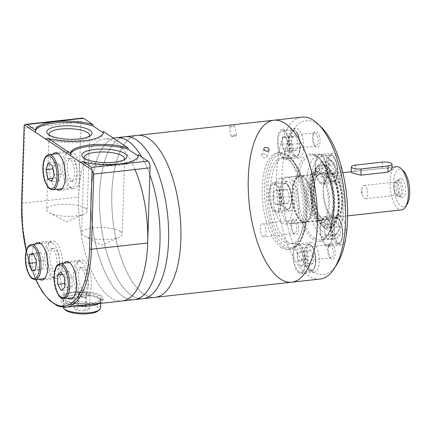 <?xml version="1.0" encoding="UTF-8"?>
<svg xmlns="http://www.w3.org/2000/svg" width="431" height="431" viewBox="0 0 431 431"><rect width="100%" height="100%" fill="white"/><g stroke="black" fill="none" stroke-linecap="round" stroke-linejoin="round"><path stroke-width="0.32" stroke-dasharray="2.15 1.62" d="M334.343 182.227A14.934 6.169 83.7 0 1 328.47 166.188A14.934 6.169 83.7 0 1 333.141 153.134A14.934 6.169 83.7 0 1 339.585 160.876A14.934 6.169 83.7 0 1 336.439 182.825A14.934 6.169 83.7 0 1 334.343 182.227M320.82 183.73A14.934 6.169 83.7 0 1 314.953 167.686A14.934 6.169 83.7 0 1 319.624 154.632A14.934 6.169 83.7 0 1 327.398 168.796A14.934 6.169 83.7 0 1 322.916 184.323A14.934 6.169 83.7 0 1 320.82 183.73M320.863 182.432A13.576 5.608 83.7 0 1 315.524 167.848A13.576 5.608 83.7 0 1 319.77 155.979A13.576 5.608 83.7 0 1 326.838 168.86A13.576 5.608 83.7 0 1 322.765 182.97A13.576 5.608 83.7 0 1 320.863 182.432M329.133 164.114L329.774 172.034L332.974 176.171L335.528 172.384L334.887 164.464L331.687 160.327L329.133 164.114L319.301 165.202L319.942 173.127L329.774 172.034M319.942 173.127L323.142 177.265L325.696 173.477L325.055 165.552L321.855 161.42L331.687 160.327M321.855 161.42L319.301 165.202M325.055 165.552L334.887 164.464M292.676 136.385L291.572 143.146L293.786 150.107L297.11 150.306L298.214 143.55L295.995 136.584L292.676 136.385L282.838 137.473L281.734 144.234L291.572 143.146M284.013 189.392L282.908 196.153L285.128 203.114L288.452 203.319L289.557 196.558L287.337 189.597L284.013 189.392L274.181 190.486L273.076 197.242L275.296 204.208L278.615 204.407L279.719 197.646L277.505 190.685L274.181 190.486M336.746 264.639A77.397 31.953 83.7 0 1 312.427 271.519A14.934 6.169 83.7 0 1 306.554 255.475A14.934 6.169 83.7 0 1 311.225 242.421A14.934 6.169 83.7 0 1 318.999 256.585A14.934 6.169 83.7 0 1 314.517 272.112A14.934 6.169 83.7 0 1 312.427 271.519A77.397 31.953 83.7 0 1 282.461 195.706A14.934 6.169 -96.3 0 0 288.242 210.333A14.934 6.169 -96.3 0 0 290.338 210.926A14.934 6.169 -96.3 0 0 294.82 195.405A14.934 6.169 -96.3 0 0 287.041 181.235A14.934 6.169 -96.3 0 0 282.461 195.706A77.397 31.953 83.7 0 1 293.193 130.017A14.934 6.169 -96.3 0 0 291.329 144.638A14.934 6.169 -96.3 0 0 296.905 157.326A14.934 6.169 -96.3 0 0 298.995 157.918A14.934 6.169 -96.3 0 0 303.478 142.392A14.934 6.169 -96.3 0 0 295.704 128.228A14.934 6.169 -96.3 0 0 293.193 130.017A77.397 31.953 83.7 0 1 321.537 127.501M298.904 273.017A14.934 6.169 83.7 0 1 293.037 256.973A14.934 6.169 83.7 0 1 297.708 243.919A14.934 6.169 83.7 0 1 305.482 258.088A14.934 6.169 83.7 0 1 301 273.61A14.934 6.169 83.7 0 1 298.904 273.017M298.947 271.724A13.576 5.608 83.7 0 1 293.608 257.14A13.576 5.608 83.7 0 1 297.853 245.271A13.576 5.608 83.7 0 1 304.922 258.147A13.576 5.608 83.7 0 1 300.849 272.263A13.576 5.608 83.7 0 1 298.947 271.724M307.61 251.796L307.373 259.392L310.175 265.14L313.218 263.282L313.456 255.685L310.654 249.937L307.61 251.796L297.778 252.884L297.535 260.486L300.342 266.229L303.386 264.375L303.623 256.774L300.822 251.031L297.778 252.884M339.386 244.355A14.934 6.169 83.7 0 1 333.513 228.311A14.934 6.169 83.7 0 1 338.184 215.258A14.934 6.169 83.7 0 1 344.477 222.541A14.934 6.169 83.7 0 1 345.829 237.858A14.934 6.169 83.7 0 1 341.481 244.948A14.934 6.169 83.7 0 1 339.386 244.355M325.863 245.853A14.934 6.169 83.7 0 1 319.996 229.809A14.934 6.169 83.7 0 1 324.667 216.755A14.934 6.169 83.7 0 1 332.441 230.924A14.934 6.169 83.7 0 1 327.959 246.446A14.934 6.169 83.7 0 1 325.863 245.853M325.906 244.56A13.576 5.608 83.7 0 1 320.567 229.976A13.576 5.608 83.7 0 1 324.812 218.108A13.576 5.608 83.7 0 1 331.881 230.984A13.576 5.608 83.7 0 1 327.808 245.099A13.576 5.608 83.7 0 1 325.906 244.56M334.176 226.237L334.817 234.162L338.017 238.3L340.571 234.512L339.93 226.587L336.73 222.455L334.176 226.237L324.344 227.331L324.985 235.251L334.817 234.162M294.896 234.486A8.146 3.362 83.7 0 1 294.421 234.098A8.146 3.362 83.7 0 1 291.792 227.083A8.146 3.362 83.7 0 1 292.821 219.665A8.146 3.362 83.7 0 1 298.414 225.785A8.146 3.362 83.7 0 1 294.896 234.486M293.608 233.23A6.675 2.758 83.7 0 1 293.22 232.912A6.675 2.758 83.7 0 1 291.065 227.164A6.675 2.758 83.7 0 1 291.911 221.081A6.675 2.758 83.7 0 1 293.069 220.225A6.675 2.758 83.7 0 1 296.544 226.555A6.675 2.758 83.7 0 1 294.54 233.494A6.675 2.758 83.7 0 1 293.608 233.23M262.98 236.63A6.675 2.758 83.7 0 1 260.356 229.459A6.675 2.758 83.7 0 1 262.441 223.619A6.675 2.758 83.7 0 1 265.916 229.955A6.675 2.758 83.7 0 1 263.912 236.894A6.675 2.758 83.7 0 1 262.98 236.63M316.332 147.138A8.146 3.362 83.7 0 1 315.864 146.75A8.146 3.362 83.7 0 1 313.235 139.736A8.146 3.362 83.7 0 1 314.264 132.317A8.146 3.362 83.7 0 1 319.85 138.437A8.146 3.362 83.7 0 1 316.332 147.138M315.045 145.883A6.675 2.758 83.7 0 1 314.662 145.565A6.675 2.758 83.7 0 1 312.507 139.816A6.675 2.758 83.7 0 1 313.348 133.734A6.675 2.758 83.7 0 1 314.511 132.877A6.675 2.758 83.7 0 1 317.986 139.208A6.675 2.758 83.7 0 1 315.982 146.147A6.675 2.758 83.7 0 1 315.045 145.883M284.417 149.282A6.675 2.758 83.7 0 1 281.793 142.111A6.675 2.758 83.7 0 1 283.884 136.271A6.675 2.758 83.7 0 1 287.358 142.607A6.675 2.758 83.7 0 1 285.354 149.546A6.675 2.758 83.7 0 1 284.417 149.282M331.52 258.848A8.146 3.362 83.7 0 1 331.046 258.46A8.146 3.362 83.7 0 1 328.422 251.445A8.146 3.362 83.7 0 1 329.446 244.027A8.146 3.362 83.7 0 1 335.038 250.147A8.146 3.362 83.7 0 1 331.52 258.848M330.232 257.593A6.675 2.758 83.7 0 1 329.844 257.275A6.675 2.758 83.7 0 1 327.689 251.526A6.675 2.758 83.7 0 1 328.535 245.444A6.675 2.758 83.7 0 1 329.693 244.587A6.675 2.758 83.7 0 1 333.174 250.917A6.675 2.758 83.7 0 1 331.17 257.857A6.675 2.758 83.7 0 1 330.232 257.593M299.604 260.992A6.675 2.758 83.7 0 1 296.981 253.821A6.675 2.758 83.7 0 1 299.066 247.987A6.675 2.758 83.7 0 1 302.546 254.317A6.675 2.758 83.7 0 1 300.542 261.256A6.675 2.758 83.7 0 1 299.604 260.992M325.998 229.34A34.625 14.293 83.7 0 1 323.999 227.692A34.625 14.293 83.7 0 1 312.831 197.883A34.625 14.293 83.7 0 1 317.194 166.344A34.625 14.293 83.7 0 1 340.948 192.371A34.625 14.293 83.7 0 1 325.998 229.34M325.836 234.523A40.056 16.54 83.7 0 1 310.18 182.415A40.056 16.54 83.7 0 1 330.555 159.993A40.056 16.54 83.7 0 1 343.475 194.483A40.056 16.54 83.7 0 1 338.427 230.968A40.056 16.54 83.7 0 1 325.836 234.523M323.298 237.389A42.771 17.66 83.7 0 1 306.489 191.45A42.771 17.66 83.7 0 1 319.867 154.066A42.771 17.66 83.7 0 1 328.33 157.8A42.771 17.66 83.7 0 1 342.133 194.629A42.771 17.66 83.7 0 1 336.74 233.586A42.771 17.66 83.7 0 1 329.295 239.086A42.771 17.66 83.7 0 1 323.298 237.389M320.039 279.051A81.47 33.634 83.7 0 1 308.618 275.813A81.47 33.634 83.7 0 1 278.221 206.605A81.47 33.634 83.7 0 1 288.371 126.865A81.47 33.634 83.7 0 1 302.077 117.103M281.33 247.593A48.611 20.068 83.7 0 1 262.226 195.383A48.611 20.068 83.7 0 1 277.429 152.897A48.611 20.068 83.7 0 1 302.734 198.998A48.611 20.068 83.7 0 1 288.145 249.527A48.611 20.068 83.7 0 1 281.33 247.593M281.734 144.234L283.954 151.195L287.278 151.4L288.382 144.638L286.162 137.678L295.995 136.584M286.162 137.678L282.838 137.473M288.382 144.638L298.214 143.55M287.278 151.4L297.11 150.306M283.954 151.195L293.786 150.107M273.076 197.242L282.908 196.153M277.505 190.685L287.337 189.597M279.719 197.646L289.557 196.558M278.615 204.407L288.452 203.319M275.296 204.208L285.128 203.114M297.535 260.486L307.373 259.392M300.822 251.031L310.654 249.937M303.623 256.774L313.456 255.685M303.386 264.375L313.218 263.282M300.342 266.229L310.175 265.14M285.047 242.276A43.45 17.94 83.7 0 1 267.974 195.609A43.45 17.94 83.7 0 1 281.562 157.633A43.45 17.94 83.7 0 1 304.184 198.842A43.45 17.94 83.7 0 1 291.14 244.005A43.45 17.94 83.7 0 1 285.047 242.276M287.752 241.974A43.45 17.94 83.7 0 1 270.679 195.308A43.45 17.94 83.7 0 1 284.266 157.331A43.45 17.94 83.7 0 1 306.888 198.54A43.45 17.94 83.7 0 1 293.845 243.704A43.45 17.94 83.7 0 1 287.752 241.974M288.35 222.929A23.489 9.697 83.7 0 1 279.121 197.7A23.489 9.697 83.7 0 1 286.464 177.168A23.489 9.697 83.7 0 1 298.694 199.445A23.489 9.697 83.7 0 1 291.647 223.867A23.489 9.697 83.7 0 1 288.35 222.929M301.231 221.502A23.489 9.697 83.7 0 1 292.002 196.272A23.489 9.697 83.7 0 1 299.346 175.74A23.489 9.697 83.7 0 1 311.575 198.018A23.489 9.697 83.7 0 1 304.523 222.434A23.489 9.697 83.7 0 1 301.231 221.502M301.393 221.098A23.085 9.53 83.7 0 1 292.45 198.411A23.085 9.53 83.7 0 1 297.848 176.71A23.085 9.53 83.7 0 1 311.559 198.023A23.085 9.53 83.7 0 1 302.853 221.82A23.085 9.53 83.7 0 1 301.393 221.098M302.293 221.383A23.489 9.697 83.7 0 1 293.193 198.303A23.489 9.697 83.7 0 1 298.688 176.214A23.489 9.697 83.7 0 1 300.407 175.622A23.489 9.697 83.7 0 1 312.637 197.899A23.489 9.697 83.7 0 1 305.59 222.321A23.489 9.697 83.7 0 1 303.78 222.121A23.489 9.697 83.7 0 1 302.293 221.383M317.728 219.675A23.489 9.697 83.7 0 1 308.499 194.44A23.489 9.697 83.7 0 1 315.842 173.909A23.489 9.697 83.7 0 1 328.072 196.191A23.489 9.697 83.7 0 1 321.025 220.607A23.489 9.697 83.7 0 1 317.728 219.675M317.647 222.197A26.135 10.791 83.7 0 1 307.335 190.744A26.135 10.791 83.7 0 1 318.461 171.877A26.135 10.791 83.7 0 1 329.16 196.067A26.135 10.791 83.7 0 1 324.02 222.019A26.135 10.791 83.7 0 1 317.647 222.197M322.657 218.662A23.005 9.498 83.7 0 1 319.166 214.816A23.005 9.498 83.7 0 1 315.303 179.969A23.005 9.498 83.7 0 1 323.369 174.377A23.005 9.498 83.7 0 1 332.786 195.669A23.005 9.498 83.7 0 1 328.26 218.506A23.005 9.498 83.7 0 1 322.657 218.662M323.412 219.767A24.249 10.01 83.7 0 1 319.732 215.71A24.249 10.01 83.7 0 1 315.659 178.967A24.249 10.01 83.7 0 1 326.267 174.641A24.249 10.01 83.7 0 1 334.09 195.523A24.249 10.01 83.7 0 1 331.03 217.612A24.249 10.01 83.7 0 1 323.412 219.767M321.833 221.539A25.935 10.71 83.7 0 1 311.699 187.803A25.935 10.71 83.7 0 1 324.888 173.284A25.935 10.71 83.7 0 1 333.255 195.615A25.935 10.71 83.7 0 1 329.984 219.239A25.935 10.71 83.7 0 1 321.833 221.539M321.752 224.131A28.651 11.831 83.7 0 1 310.492 193.363A28.651 11.831 83.7 0 1 319.452 168.322A28.651 11.831 83.7 0 1 334.37 195.491A28.651 11.831 83.7 0 1 325.771 225.273A28.651 11.831 83.7 0 1 321.752 224.131M325.443 223.721A28.651 11.831 83.7 0 1 314.183 192.953A28.651 11.831 83.7 0 1 323.142 167.912A28.651 11.831 83.7 0 1 338.055 195.081A28.651 11.831 83.7 0 1 329.456 224.863A28.651 11.831 83.7 0 1 325.443 223.721M323.622 227.024A31.91 13.172 83.7 0 1 321.779 225.505A31.91 13.172 83.7 0 1 311.484 198.028A31.91 13.172 83.7 0 1 315.508 168.968A31.91 13.172 83.7 0 1 321.063 164.863A31.91 13.172 83.7 0 1 337.672 195.124A31.91 13.172 83.7 0 1 328.099 228.29A31.91 13.172 83.7 0 1 323.622 227.024M283.42 157.53A13.576 5.608 83.7 0 1 278.087 142.947A13.576 5.608 83.7 0 1 282.332 131.078A13.576 5.608 83.7 0 1 289.4 143.954A13.576 5.608 83.7 0 1 285.327 158.069A13.576 5.608 83.7 0 1 283.42 157.53M283.382 158.823A14.934 6.169 83.7 0 1 277.51 142.785A14.934 6.169 83.7 0 1 282.181 129.726A14.934 6.169 83.7 0 1 289.961 143.895A14.934 6.169 83.7 0 1 285.478 159.416A14.934 6.169 83.7 0 1 283.382 158.823M274.762 210.538A13.576 5.608 83.7 0 1 269.423 195.954A13.576 5.608 83.7 0 1 273.674 184.085A13.576 5.608 83.7 0 1 280.743 196.967A13.576 5.608 83.7 0 1 276.664 211.077A13.576 5.608 83.7 0 1 274.762 210.538M274.719 211.836A14.934 6.169 83.7 0 1 268.852 195.793A14.934 6.169 83.7 0 1 273.523 182.739A14.934 6.169 83.7 0 1 281.298 196.902A14.934 6.169 83.7 0 1 276.815 212.429A14.934 6.169 83.7 0 1 274.719 211.836M324.985 235.251L328.185 239.388L338.017 238.3M328.185 239.388L330.739 235.601L340.571 234.512M330.739 235.601L330.098 227.681L339.93 226.587M330.098 227.681L326.897 223.544L336.73 222.455M326.897 223.544L324.344 227.331M323.142 177.265L332.974 176.171M325.696 173.477L335.528 172.384M263.303 153.883A2.715 1.869 -160.9 0 1 265.992 154.691A2.715 1.869 -160.9 0 1 266.827 156.733A2.715 1.869 -160.9 0 1 265.216 157.8A2.715 1.869 -160.9 0 1 262.527 156.992A2.715 1.869 -160.9 0 1 261.692 154.95A2.715 1.869 -160.9 0 1 263.303 153.883M234.798 134.919A2.715 0.469 169.1 0 0 231.091 136.067A2.715 0.469 169.1 0 0 231.242 136.18A2.715 0.469 169.1 0 0 232.718 136.185A2.715 0.469 169.1 0 0 236.328 135.205A2.715 0.469 169.1 0 0 236.425 135.038A2.715 0.469 169.1 0 0 234.798 134.919M233.036 125.771L234.658 125.852C234.933 126.391 229.287 127.592 229.324 126.881C229.642 126.423 230.876 126.057 233.036 125.771M137.365 135.366A81.47 33.634 -96.3 0 0 112.917 220.052A81.47 33.634 -96.3 0 0 155.327 297.32A81.47 33.634 -96.3 0 1 112.917 220.052A81.47 33.634 -96.3 0 1 137.365 135.366M273.809 120.238A81.47 33.634 -96.3 0 0 249.355 204.919A81.47 33.634 -96.3 0 0 291.765 282.186M125.076 136.735A81.47 33.634 -96.3 0 0 100.622 221.415A81.47 33.634 -96.3 0 0 143.038 298.683A81.47 33.634 -96.3 0 1 100.622 221.415A81.47 33.634 -96.3 0 1 125.076 136.735M116.472 137.688A81.47 33.634 -96.3 0 0 92.019 222.369A81.47 33.634 -96.3 0 0 134.429 299.637A81.47 33.634 -96.3 0 1 92.019 222.369A81.47 33.634 -96.3 0 1 116.472 137.688M149.832 174.744A81.47 33.634 -96.3 0 0 141.761 157.04A81.47 33.634 -96.3 0 1 149.832 174.744M134.968 169.523A81.47 33.634 -96.3 0 0 115.6 142.289A81.47 33.634 -96.3 0 0 104.178 139.051A81.47 33.634 -96.3 0 0 79.73 223.732A81.47 33.634 -96.3 0 0 122.14 301A81.47 33.634 -96.3 0 1 78.631 197.053L80.99 121.908A5.431 2.241 -96.3 0 1 82.693 118.04M120.308 231.517A20.3 6.045 1.8 0 0 97.616 227.525A20.3 6.045 1.8 0 0 81.642 232.918A20.3 6.045 1.8 0 0 84.492 236.15A20.3 6.045 1.8 0 0 119.177 237.239A20.3 6.045 1.8 0 0 122.221 234.195A20.3 6.045 1.8 0 0 120.308 231.517M84.207 158.29A20.3 6.045 1.8 0 0 84.966 159.314A20.3 6.045 1.8 0 0 104.113 164.082A20.3 6.045 1.8 0 0 123.525 160.526A20.3 6.045 1.8 0 0 124.349 159.551M80.678 162.379A33.947 10.107 1.8 0 0 117.404 165.531A33.947 10.107 1.8 0 0 138.303 156.884A33.947 10.107 1.8 0 0 138.254 156.237M35.207 244.065A18.872 7.79 -96.3 0 0 32.147 262.167A18.872 7.79 -96.3 0 0 39.097 279.153M63.89 263.147A18.872 7.79 -96.3 0 0 60.836 281.249A18.872 7.79 -96.3 0 0 67.786 298.236M52.674 154.228A18.872 7.79 -96.3 0 0 49.613 172.33A18.872 7.79 -96.3 0 0 56.563 189.317M70.501 154.26A33.947 10.107 1.8 0 0 70.447 154.751A33.947 10.107 1.8 0 0 70.549 155.639M49.215 135.016A20.3 6.045 1.8 0 0 49.98 136.04A20.3 6.045 1.8 0 0 69.127 140.802A20.3 6.045 1.8 0 0 88.533 137.252A20.3 6.045 1.8 0 0 89.357 136.277M85.316 208.243A20.3 6.045 1.8 0 0 62.624 204.251A20.3 6.045 1.8 0 0 46.65 209.644A20.3 6.045 1.8 0 0 49.5 212.871A20.3 6.045 1.8 0 0 84.185 213.965A20.3 6.045 1.8 0 0 87.229 210.921A20.3 6.045 1.8 0 0 85.316 208.243M86.636 292.891L89.955 295.106L85.473 296.889L77.666 296.469L74.342 294.26L78.83 292.471L86.636 292.891L86.195 306.937L89.513 309.151L85.031 310.934L77.224 310.514L73.9 308.3L78.388 306.516L86.195 306.937M78.83 292.471L78.388 306.516M74.342 294.26L73.9 308.3M77.666 296.469L77.224 310.514M85.473 296.889L85.031 310.934M89.955 295.106L89.513 309.151M99.259 295.935A19.012 5.662 1.8 0 0 78.011 292.191A19.012 5.662 1.8 0 0 63.05 297.245A19.012 5.662 1.8 0 0 81.874 303.499A19.012 5.662 1.8 0 0 101.053 298.441A19.012 5.662 1.8 0 0 99.259 295.935M98.694 303.602A19.012 5.662 1.8 0 0 100.973 301.032A19.012 5.662 1.8 0 0 99.178 298.527A19.012 5.662 1.8 0 0 77.93 294.782A19.012 5.662 1.8 0 0 62.969 299.836A19.012 5.662 1.8 0 0 78.183 305.875M98.931 298.554A18.738 5.581 1.8 0 0 77.984 294.863A18.738 5.581 1.8 0 0 63.238 299.847A18.738 5.581 1.8 0 0 81.793 306.01A18.738 5.581 1.8 0 0 100.698 301.021A18.738 5.581 1.8 0 0 98.931 298.554M100.477 308.02A18.738 5.581 1.8 0 0 98.71 305.547A18.738 5.581 1.8 0 0 77.769 301.862A18.738 5.581 1.8 0 0 63.018 306.84A18.738 5.581 1.8 0 0 63.066 307.292M98.166 310.859A17.38 5.177 1.8 0 0 97.444 306.98A17.38 5.177 1.8 0 0 75.382 303.72A17.38 5.177 1.8 0 0 65.151 309.819M101.102 295.731A21.049 6.266 1.8 0 0 77.58 291.588A21.049 6.266 1.8 0 0 61.013 297.18A21.049 6.266 1.8 0 0 81.852 304.108A21.049 6.266 1.8 0 0 103.084 298.505A21.049 6.266 1.8 0 0 101.102 295.731M101.005 298.839L103.004 301.124C104.254 303.952 59.349 309.544 60.933 299.804C61.692 295.289 67.047 292.746 76.993 292.186C87.703 293.048 95.704 295.267 101.005 298.839M23.996 125.83L24.691 128.152L22.331 203.297A81.47 33.634 -96.3 0 0 65.841 307.244M45.686 139.1A33.947 10.107 1.8 0 0 82.413 142.252A33.947 10.107 1.8 0 0 103.316 133.61A33.947 10.107 1.8 0 0 103.262 132.958M35.509 130.981A33.947 10.107 1.8 0 0 35.455 131.477A33.947 10.107 1.8 0 0 35.557 132.365M65.129 283.571L68.718 289.745L72.166 286.561L72.025 277.203L68.443 271.029L64.995 274.213L65.129 283.571L64.736 283.614M64.995 274.213L62.592 274.477M68.443 271.029L61.067 271.848M72.025 277.203L64.65 278.022M72.166 286.561L64.79 287.38M68.718 289.745L61.342 290.564M36.182 262.818L39.183 270.102L43.003 268.852L43.714 260.06L40.6 252.512L36.78 253.762L36.231 260.615M36.78 253.762L33.553 254.118M40.6 252.512L33.225 253.331M43.714 260.06L36.339 260.874M43.003 268.852L35.628 269.671M39.183 270.102L31.808 270.916M55.082 178.025L59.139 180.724L61.412 174.167L59.634 164.917L55.583 162.218L53.304 168.774L55.082 178.025L52.9 178.267M53.304 168.774L52.851 168.823M55.583 162.218L48.207 163.037M59.634 164.917L52.259 165.73M61.412 174.167L54.037 174.986M59.139 180.724L51.763 181.537M52.717 243.1A17.649 7.289 -96.3 0 0 50.238 242.4A17.649 7.289 -96.3 0 0 44.943 260.744A17.649 7.289 -96.3 0 0 54.134 277.489A17.649 7.289 -96.3 0 0 59.65 262.059A17.649 7.289 -96.3 0 0 52.717 243.1M52.528 249.059A11.405 4.709 -96.3 0 0 50.928 248.606A11.405 4.709 -96.3 0 0 47.507 260.464A11.405 4.709 -96.3 0 0 53.444 271.282A11.405 4.709 -96.3 0 0 57.011 261.31A11.405 4.709 -96.3 0 0 52.528 249.059M54.985 248.789A11.405 4.709 -96.3 0 0 53.385 248.331A11.405 4.709 -96.3 0 0 49.964 260.189A11.405 4.709 -96.3 0 0 55.901 271.007A11.405 4.709 -96.3 0 0 59.467 261.035A11.405 4.709 -96.3 0 0 54.985 248.789M55.211 241.662A18.872 7.79 -96.3 0 0 52.566 240.913A18.872 7.79 -96.3 0 0 46.898 260.529A18.872 7.79 -96.3 0 0 56.725 278.431A18.872 7.79 -96.3 0 0 62.624 261.935A18.872 7.79 -96.3 0 0 55.211 241.662M81.4 262.183A17.649 7.289 -96.3 0 0 78.927 261.482A17.649 7.289 -96.3 0 0 73.626 279.827A17.649 7.289 -96.3 0 0 82.817 296.571A17.649 7.289 -96.3 0 0 88.339 281.141A17.649 7.289 -96.3 0 0 81.4 262.183M81.211 268.141A11.405 4.709 -96.3 0 0 79.616 267.689A11.405 4.709 -96.3 0 0 76.19 279.541A11.405 4.709 -96.3 0 0 82.127 290.359A11.405 4.709 -96.3 0 0 85.694 280.392A11.405 4.709 -96.3 0 0 81.211 268.141M83.673 267.866A11.405 4.709 -96.3 0 0 82.073 267.414A11.405 4.709 -96.3 0 0 78.647 279.272A11.405 4.709 -96.3 0 0 84.589 290.09A11.405 4.709 -96.3 0 0 88.156 280.118A11.405 4.709 -96.3 0 0 83.673 267.866M83.894 260.744A18.872 7.79 -96.3 0 0 81.249 259.995A18.872 7.79 -96.3 0 0 75.587 279.611A18.872 7.79 -96.3 0 0 85.408 297.509A18.872 7.79 -96.3 0 0 91.313 281.012A18.872 7.79 -96.3 0 0 83.894 260.744M70.183 153.264A17.649 7.289 -96.3 0 0 67.705 152.563A17.649 7.289 -96.3 0 0 62.409 170.908A17.649 7.289 -96.3 0 0 71.594 187.652A17.649 7.289 -96.3 0 0 77.117 172.222A17.649 7.289 -96.3 0 0 70.183 153.264M69.994 159.222A11.405 4.709 -96.3 0 0 68.394 158.77A11.405 4.709 -96.3 0 0 64.973 170.628A11.405 4.709 -96.3 0 0 70.91 181.446A11.405 4.709 -96.3 0 0 74.477 171.473A11.405 4.709 -96.3 0 0 69.994 159.222M72.451 158.953A11.405 4.709 -96.3 0 0 70.851 158.5A11.405 4.709 -96.3 0 0 67.43 170.353A11.405 4.709 -96.3 0 0 73.367 181.171A11.405 4.709 -96.3 0 0 76.933 171.204A11.405 4.709 -96.3 0 0 72.451 158.953M72.677 151.825A18.872 7.79 -96.3 0 0 70.027 151.076A18.872 7.79 -96.3 0 0 64.364 170.692A18.872 7.79 -96.3 0 0 74.191 188.595A18.872 7.79 -96.3 0 0 80.091 172.098A18.872 7.79 -96.3 0 0 72.677 151.825M364.572 198.492A6.675 2.758 -96.3 0 0 365.51 198.756A6.675 2.758 -96.3 0 0 367.6 192.921A6.675 2.758 -96.3 0 0 364.976 185.75A6.675 2.758 -96.3 0 0 364.039 185.486A6.675 2.758 -96.3 0 0 362.223 187.991A6.675 2.758 -96.3 0 0 363.188 196.703A6.675 2.758 -96.3 0 0 364.572 198.492M391.871 169.609L391.24 168.526L382.184 168.332L355.139 171.333L351.26 172.184M283.474 179.28A22.988 9.493 -96.3 0 0 280.252 178.364A22.988 9.493 -96.3 0 0 273.351 202.258A22.988 9.493 -96.3 0 0 285.322 224.061A22.988 9.493 -96.3 0 0 292.509 203.965A22.988 9.493 -96.3 0 0 283.474 179.28M333.465 174.932A21.728 8.97 -96.3 0 0 330.421 174.07A21.728 8.97 -96.3 0 0 323.902 196.655A21.728 8.97 -96.3 0 0 335.21 217.256A21.728 8.97 -96.3 0 0 342.004 198.265A21.728 8.97 -96.3 0 0 333.465 174.932M396.795 166.711A21.728 8.97 -96.3 0 0 390.276 189.29A21.728 8.97 -96.3 0 0 401.584 209.897M403.319 170.795A19.012 7.85 -96.3 0 0 402.22 169.889A19.012 7.85 -96.3 0 0 394.009 190.19A19.012 7.85 -96.3 0 0 407.053 204.477M401.934 178.957A9.509 3.927 -96.3 0 0 399.618 179.021A9.509 3.927 -96.3 0 0 397.748 188.46A9.509 3.927 -96.3 0 0 401.638 197.269A9.509 3.927 -96.3 0 0 405.69 190.4A9.509 3.927 -96.3 0 0 401.934 178.957M333.502 173.731A22.988 9.493 -96.3 0 0 330.281 172.815A22.988 9.493 -96.3 0 0 323.379 196.708A22.988 9.493 -96.3 0 0 335.35 218.512A22.988 9.493 -96.3 0 0 342.537 198.422A22.988 9.493 -96.3 0 0 333.502 173.731M399.752 180.492A8.146 3.362 -96.3 0 0 398.61 180.169A8.146 3.362 -96.3 0 0 397.77 180.551A8.146 3.362 -96.3 0 0 396.17 188.638A8.146 3.362 -96.3 0 0 399.505 196.18A8.146 3.362 -96.3 0 0 400.41 196.364A8.146 3.362 -96.3 0 0 402.958 189.241A8.146 3.362 -96.3 0 0 399.752 180.492M398.206 180.664A8.146 3.362 -96.3 0 0 397.064 180.341A8.146 3.362 -96.3 0 0 395.647 181.392A8.146 3.362 -96.3 0 0 394.618 188.81A8.146 3.362 -96.3 0 0 397.247 195.825A8.146 3.362 -96.3 0 0 398.858 196.536A8.146 3.362 -96.3 0 0 401.406 189.414A8.146 3.362 -96.3 0 0 398.206 180.664M396.832 182.216A6.675 2.758 -96.3 0 0 395.895 181.952A6.675 2.758 -96.3 0 0 394.731 182.809A6.675 2.758 -96.3 0 0 393.891 188.891A6.675 2.758 -96.3 0 0 396.046 194.64A6.675 2.758 -96.3 0 0 397.366 195.221A6.675 2.758 -96.3 0 0 399.456 189.387A6.675 2.758 -96.3 0 0 396.832 182.216M331.186 181.289A13.576 5.608 83.7 0 1 325.852 166.705A13.576 5.608 83.7 0 1 330.098 154.837A13.576 5.608 83.7 0 1 337.166 167.713A13.576 5.608 83.7 0 1 333.093 181.828A13.576 5.608 83.7 0 1 331.186 181.289M331.951 180.427A12.763 5.269 83.7 0 1 327.84 159.044A12.763 5.269 83.7 0 1 337.209 165.278A12.763 5.269 83.7 0 1 331.951 180.427M294.508 155.526A12.763 5.269 83.7 0 1 290.397 134.138A12.763 5.269 83.7 0 1 299.771 140.371A12.763 5.269 83.7 0 1 294.508 155.526M285.85 208.534A12.763 5.269 83.7 0 1 281.739 187.151A12.763 5.269 83.7 0 1 291.108 193.384A12.763 5.269 83.7 0 1 285.85 208.534M309.269 270.576A13.576 5.608 83.7 0 1 303.936 255.992A13.576 5.608 83.7 0 1 308.181 244.124A13.576 5.608 83.7 0 1 315.25 257.005A13.576 5.608 83.7 0 1 311.171 271.115A13.576 5.608 83.7 0 1 309.269 270.576M310.029 269.72A12.763 5.269 83.7 0 1 305.918 248.331A12.763 5.269 83.7 0 1 315.293 254.565A12.763 5.269 83.7 0 1 310.029 269.72M336.228 243.413A13.576 5.608 83.7 0 1 330.895 228.829A13.576 5.608 83.7 0 1 335.14 216.96A13.576 5.608 83.7 0 1 342.209 229.842A13.576 5.608 83.7 0 1 338.136 243.951A13.576 5.608 83.7 0 1 336.228 243.413M336.994 242.556A12.763 5.269 83.7 0 1 332.883 221.168A12.763 5.269 83.7 0 1 342.252 227.401A12.763 5.269 83.7 0 1 336.994 242.556M314.695 238.343A42.771 17.66 83.7 0 1 297.886 192.404A42.771 17.66 83.7 0 1 311.263 155.02A42.771 17.66 83.7 0 1 333.524 195.582A42.771 17.66 83.7 0 1 320.691 240.045A42.771 17.66 83.7 0 1 314.695 238.343M313.423 239.776A44.129 18.221 83.7 0 1 299.211 165.838A44.129 18.221 83.7 0 1 331.606 187.388A44.129 18.221 83.7 0 1 313.423 239.776M283.663 247.335A48.611 20.068 83.7 0 1 264.564 195.124A48.611 20.068 83.7 0 1 279.762 152.639A48.611 20.068 83.7 0 1 305.067 198.739A48.611 20.068 83.7 0 1 290.483 249.269A48.611 20.068 83.7 0 1 283.663 247.335M284.934 245.902A47.254 19.508 83.7 0 1 269.714 166.738A47.254 19.508 83.7 0 1 304.405 189.812A47.254 19.508 83.7 0 1 284.934 245.902M325.378 225.796A30.822 12.725 83.7 0 1 315.449 174.156A30.822 12.725 83.7 0 1 338.076 189.209A30.822 12.725 83.7 0 1 325.378 225.796M324.36 226.943A31.91 13.172 83.7 0 1 311.823 192.668A31.91 13.172 83.7 0 1 321.801 164.782A31.91 13.172 83.7 0 1 338.41 195.044A31.91 13.172 83.7 0 1 328.831 228.209A31.91 13.172 83.7 0 1 324.36 226.943M293.748 156.383A13.576 5.608 83.7 0 1 288.414 141.799A13.576 5.608 83.7 0 1 292.66 129.93A13.576 5.608 83.7 0 1 299.728 142.812A13.576 5.608 83.7 0 1 295.65 156.922A13.576 5.608 83.7 0 1 293.748 156.383M285.085 209.396A13.576 5.608 83.7 0 1 279.751 194.812A13.576 5.608 83.7 0 1 283.997 182.943A13.576 5.608 83.7 0 1 291.065 195.819A13.576 5.608 83.7 0 1 286.992 209.935A13.576 5.608 83.7 0 1 285.085 209.396M26.259 250.961A80.112 33.074 -96.3 0 0 35.725 279.53M21.55 203.637A1.358 0.404 -178.2 0 1 22.331 203.297L78.631 197.053M24.691 128.152L80.99 121.908M31.555 244.469A17.649 7.289 -96.3 0 0 26.259 262.818A17.649 7.289 -96.3 0 0 35.45 279.557M60.243 263.551A17.649 7.289 -96.3 0 0 54.942 281.901A17.649 7.289 -96.3 0 0 64.133 298.64M49.021 154.632A17.649 7.289 -96.3 0 0 43.725 172.982A17.649 7.289 -96.3 0 0 52.916 189.721M355.139 171.333L355.338 165.111M382.184 168.332L382.378 162.11M333.141 153.134L319.624 154.632M336.439 182.825L322.916 184.323M322.765 182.97L333.093 181.828C334.391 181.284 336.288 181.871 337.678 173.946L337.117 164.464C335.781 158.333 333.438 155.122 330.098 154.837L319.77 155.979M311.225 242.421L297.708 243.919M314.517 272.112L301 273.61M300.849 272.263L311.171 271.115C312.475 270.571 314.371 271.158 315.761 263.233L315.201 253.751C313.865 247.62 311.521 244.415 308.181 244.124L297.853 245.271M338.184 215.258L324.667 216.755M341.481 244.948L327.959 246.446M327.808 245.099L338.136 243.951C339.434 243.413 341.33 244 342.72 236.069L342.16 226.587C340.824 220.462 338.48 217.251 335.14 216.96L324.812 218.108M293.22 232.912L294.421 234.098M291.911 221.081L292.821 219.665M293.069 220.225L262.441 223.619M294.54 233.494L263.912 236.894M314.662 145.565L315.864 146.75M313.348 133.734L314.264 132.317M314.511 132.877L283.884 136.271M315.982 146.147L285.354 149.546M329.844 257.275L331.046 258.46M328.535 245.444L329.446 244.027M329.693 244.587L299.066 247.987M331.17 257.857L300.542 261.256M330.555 159.993L328.33 157.8M338.427 230.968L336.74 233.586M319.867 154.066L311.263 155.02C315.298 154.513 319.522 157.961 323.934 165.364C326.569 170.078 328.724 175.783 330.394 182.475C335.469 201.95 333.766 226.34 327.07 235.45C325.039 238.311 322.911 239.846 320.691 240.045L329.295 239.086M288.145 249.527L290.483 249.269C302.4 248.234 308.801 224.233 305.875 198.75C303.182 173.17 291.652 151.022 279.762 152.639L277.429 152.897M284.266 157.331L281.562 157.633M293.845 243.704L291.14 244.005M299.346 175.74L286.464 177.168M304.523 222.434L291.647 223.867M302.853 221.82L303.78 222.121M297.848 176.71L298.688 176.214M315.842 173.909L300.407 175.622M321.025 220.607L305.59 222.321M323.369 174.377L318.461 171.877M328.26 218.506L324.02 222.019M319.166 214.816L319.732 215.71M315.303 179.969L315.659 178.967M326.267 174.641L324.888 173.284M331.03 217.612L329.984 219.239M323.142 167.912L319.452 168.322M329.456 224.863L325.771 225.273M321.063 164.863L321.801 164.782C324.904 165.084 326.65 165.596 327.043 166.318L330.502 169.739C332.7 172.632 334.564 176.398 336.094 181.047C338.567 188.8 339.693 196.913 339.461 205.398C339.224 211.853 338.157 217.186 336.272 221.399C334.461 225.44 331.983 227.708 328.831 228.209L328.099 228.29M321.779 225.505L323.999 227.692M315.508 168.968L317.194 166.344M282.332 131.078L292.66 129.93C296 130.221 298.344 133.432 299.68 139.558L300.24 149.04C298.85 156.97 296.954 156.383 295.65 156.922L285.327 158.069M295.704 128.228L282.181 129.726M298.995 157.918L285.478 159.416M273.674 184.085L283.997 182.943C287.337 183.229 289.68 186.44 291.017 192.571L291.582 202.053C290.187 209.978 288.291 209.391 286.992 209.935L276.664 211.077M287.041 181.235L273.523 182.739M290.338 210.926L276.815 212.429M236.425 135.038L234.658 125.852M231.091 136.067L229.324 126.881M266.827 156.733L269.084 150.23M261.692 154.95L263.95 148.447M231.242 136.18L234.049 137.069L236.328 135.205M104.178 139.051L113.208 138.049M84.492 236.15L101.565 245.196L119.177 237.239M84.018 157.401L81.642 232.918M124.597 158.673L122.221 234.195M138.346 155.591L138.303 156.884M70.485 153.468L70.447 154.751M123.525 160.526L125.793 158.597M84.966 159.314L82.822 157.245M88.533 137.252L90.801 135.318M49.98 136.04L47.836 133.971M49.026 134.122L46.65 209.644M89.605 135.399L87.229 210.921M49.5 212.871L66.573 221.922L84.185 213.965M63.05 297.245L62.969 299.836M101.053 298.441L100.973 301.032M63.238 299.847L63.018 306.84M100.698 301.021L100.622 303.386M61.013 297.18L60.933 299.804M103.084 298.505L103.004 301.124M35.531 279.552L26.189 251.235M103.354 132.317L103.316 133.61M35.493 130.194L35.455 131.477M44.582 278.545L54.134 277.489M40.692 243.456L50.238 242.4M53.444 271.282L55.901 271.007M50.928 248.606L53.385 248.331M41.974 280.064L56.725 278.431M37.815 242.545L52.566 240.913M73.265 297.627L82.817 296.571M69.375 262.538L78.927 261.482M82.127 290.359L84.589 290.09M79.616 267.689L82.073 267.414M70.657 299.146L85.408 297.509M66.498 261.628L81.249 259.995M62.048 188.708L71.594 187.652M58.153 153.619L67.705 152.563M70.91 181.446L73.367 181.171M68.394 158.77L70.851 158.5M59.44 190.227L74.191 188.595M55.281 152.709L70.027 151.076M362.223 187.991L361.14 192.522L363.188 196.703M335.21 217.256L347.623 215.883M330.421 174.07L342.834 172.696M351.27 171.759L391.946 167.25M285.322 224.061L335.35 218.512M280.252 178.364L330.281 172.815M399.505 196.18L401.638 197.269M397.77 180.551L399.618 179.021M398.858 196.536L400.41 196.364M397.064 180.341L398.61 180.169M396.046 194.64L397.247 195.825M394.731 182.809L395.647 181.392M365.51 198.756L397.366 195.221M364.039 185.486L395.895 181.952"/><path stroke-width="0.65" d="M318.207 124.22L321.537 127.501A77.397 31.953 83.7 0 1 339.585 160.876A77.397 31.953 83.7 0 1 345.829 237.858A77.397 31.953 83.7 0 1 336.746 264.639L334.219 268.572A81.47 33.634 83.7 0 1 320.039 279.051L291.765 282.186A81.47 33.634 83.7 0 1 280.344 278.949A81.47 33.634 83.7 0 1 248.331 191.445A81.47 33.634 83.7 0 1 273.809 120.238A81.47 33.634 83.7 0 1 316.219 197.506A81.47 33.634 83.7 0 1 291.765 282.186A81.47 33.634 -96.3 0 0 317.243 210.98A81.47 33.634 -96.3 0 0 285.23 123.476A81.47 33.634 -96.3 0 0 273.809 120.238L302.077 117.103A81.47 33.634 83.7 0 1 318.207 124.22A81.47 33.634 83.7 0 1 344.488 194.37A81.47 33.634 83.7 0 1 334.219 268.572M24.147 125.243L21.679 203.82A1.358 0.404 -178.2 0 1 21.55 203.637L24.147 125.243A5.431 2.241 -96.3 0 1 24.368 124.92L25.628 124.37L27.158 124.5L83.452 118.256L93.123 124.688L93.085 125.987L103.214 132.721L103.251 131.428L128.115 147.962A33.947 10.107 1.8 0 0 91.587 144.794A33.947 10.107 1.8 0 0 70.495 153.328L70.549 155.639L91.868 169.825A5.431 2.241 -96.3 0 1 92.056 170.417L93.753 174.092L150.053 167.848L147.688 242.992L91.394 249.237A81.47 33.634 -96.3 0 1 65.841 307.244L155.327 297.32A81.47 33.634 -96.3 0 0 180.804 226.108A81.47 33.634 -96.3 0 0 148.792 138.604A81.47 33.634 -96.3 0 0 137.365 135.366L273.809 120.238M267.468 151.319L269.084 150.23C270.048 147.968 264.559 146.174 263.955 148.447C263.907 150.198 265.081 151.152 267.468 151.319M113.208 138.049L116.472 137.688A81.47 33.634 -96.3 0 1 127.894 140.926A81.47 33.634 -96.3 0 1 141.761 157.04A81.47 33.634 -96.3 0 0 127.894 140.926A81.47 33.634 -96.3 0 0 116.472 137.688L125.076 136.735A81.47 33.634 -96.3 0 1 136.498 139.967A81.47 33.634 -96.3 0 1 168.516 227.471A81.47 33.634 -96.3 0 1 143.038 298.683A81.47 33.634 -96.3 0 0 168.516 227.471A81.47 33.634 -96.3 0 0 136.498 139.967A81.47 33.634 -96.3 0 0 125.076 136.735L137.365 135.366A81.47 33.634 -96.3 0 1 148.792 138.604A81.47 33.634 -96.3 0 1 180.804 226.108A81.47 33.634 -96.3 0 1 155.327 297.32L291.765 282.186M134.429 299.637A81.47 33.634 -96.3 0 0 158.91 255.82A81.47 33.634 -96.3 0 0 149.832 174.744A81.47 33.634 -96.3 0 1 158.91 255.82A81.47 33.634 -96.3 0 1 134.429 299.637M147.688 242.992A81.47 33.634 -96.3 0 1 122.14 301A81.47 33.634 -96.3 0 0 147.019 253.536A81.47 33.634 -96.3 0 0 134.968 169.523M124.349 159.551A20.3 6.045 1.8 0 0 124.597 158.673A20.3 6.045 1.8 0 0 122.684 156A20.3 6.045 1.8 0 0 99.992 152.003A20.3 6.045 1.8 0 0 84.018 157.401A20.3 6.045 1.8 0 0 84.207 158.29M138.254 156.237A33.947 10.107 1.8 0 0 138.2 156L138.243 154.702L147.914 161.135A5.431 2.241 -96.3 0 1 150.053 167.848M80.678 162.379C81.287 161.587 82.154 161.404 83.269 161.83A33.947 10.107 1.8 0 0 118.999 164.071A33.947 10.107 1.8 0 0 138.346 155.591A33.947 10.107 1.8 0 0 138.243 154.702M138.2 156L128.072 149.261L128.115 147.962M83.452 118.256A5.431 2.241 -96.3 0 0 82.693 118.04L25.628 124.37M93.123 124.688A33.947 10.107 1.8 0 0 56.596 121.52A33.947 10.107 1.8 0 0 35.504 130.054L35.557 132.365L45.686 139.1C46.295 138.308 47.162 138.125 48.277 138.55A33.947 10.107 1.8 0 0 84.013 140.797A33.947 10.107 1.8 0 0 103.354 132.317A33.947 10.107 1.8 0 0 103.251 131.428M39.097 279.153A18.872 7.79 -96.3 0 0 41.974 280.064A18.872 7.79 -96.3 0 0 47.879 263.567A18.872 7.79 -96.3 0 0 40.46 243.299A18.872 7.79 -96.3 0 0 37.815 242.545A18.872 7.79 -96.3 0 0 35.207 244.065M67.786 298.236A18.872 7.79 -96.3 0 0 70.657 299.146A18.872 7.79 -96.3 0 0 76.562 282.65A18.872 7.79 -96.3 0 0 69.143 262.377A18.872 7.79 -96.3 0 0 66.498 261.628A18.872 7.79 -96.3 0 0 63.89 263.147M56.563 189.317A18.872 7.79 -96.3 0 0 59.44 190.227A18.872 7.79 -96.3 0 0 65.34 173.731A18.872 7.79 -96.3 0 0 57.926 153.463A18.872 7.79 -96.3 0 0 55.281 152.709A18.872 7.79 -96.3 0 0 52.674 154.228M91.868 169.825L91.614 167.379L147.914 161.135M128.072 149.261A33.947 10.107 1.8 0 0 92.121 146.039A33.947 10.107 1.8 0 0 70.501 154.26M48.277 138.55L70.485 153.468M124.855 153.549A22.622 6.734 1.8 0 0 96.135 149.309A22.622 6.734 1.8 0 0 82.822 157.245A22.622 6.734 1.8 0 0 104.162 162.552A22.622 6.734 1.8 0 0 125.793 158.597A22.622 6.734 1.8 0 0 124.855 153.549M89.864 130.27A22.622 6.734 1.8 0 0 61.148 126.03A22.622 6.734 1.8 0 0 47.836 133.971A22.622 6.734 1.8 0 0 69.17 139.278A22.622 6.734 1.8 0 0 90.801 135.318A22.622 6.734 1.8 0 0 89.864 130.27M89.357 136.277A20.3 6.045 1.8 0 0 89.605 135.399A20.3 6.045 1.8 0 0 87.692 132.726A20.3 6.045 1.8 0 0 65 128.729A20.3 6.045 1.8 0 0 49.026 134.122A20.3 6.045 1.8 0 0 49.215 135.016M78.183 305.875A19.012 5.662 1.8 0 0 98.694 303.602M63.066 307.292A18.738 5.581 1.8 0 0 63.901 308.612A18.738 5.581 1.8 0 0 81.572 313.008A18.738 5.581 1.8 0 0 99.491 309.727A18.738 5.581 1.8 0 0 100.477 308.02L100.622 303.386M63.901 308.612L65.151 309.819A17.38 5.177 1.8 0 0 81.545 313.897A17.38 5.177 1.8 0 0 98.166 310.859L99.491 309.727M93.085 125.987A33.947 10.107 1.8 0 0 57.129 122.765A33.947 10.107 1.8 0 0 35.509 130.981M27.158 124.5L35.493 130.194M57.619 275.032L57.754 284.39L61.342 290.564L64.79 287.38L64.65 278.022L61.067 271.848L57.619 275.032L62.592 274.477M64.736 283.614L57.754 284.39M36.231 260.615L36.182 262.818M29.405 254.581L28.699 263.373L31.808 270.916L35.628 269.671L36.339 260.874L33.225 253.331L29.405 254.581L33.553 254.118M36.075 262.554L28.699 263.373M45.928 169.593L47.712 178.843L51.763 181.537L54.037 174.986L52.259 165.73L48.207 163.037L45.928 169.593L52.851 168.823M52.9 178.267L47.712 178.843M351.427 166.813L351.26 172.184L351.906 172.89L360.892 175.158L361.092 168.941A6.788 2.02 -178.2 0 1 351.427 166.813A6.788 2.02 -178.2 0 1 355.338 165.111L382.378 162.11A6.788 2.02 -178.2 0 1 392.043 164.238A6.788 2.02 -178.2 0 1 388.132 165.94L361.092 168.941M392.043 164.238L391.871 169.609L387.938 172.163L360.892 175.158M347.623 215.883L401.584 209.897A21.728 8.97 -96.3 0 0 405.366 207.101A21.728 8.97 -96.3 0 0 408.109 187.313A21.728 8.97 -96.3 0 0 401.099 168.607A21.728 8.97 -96.3 0 0 399.844 167.573A21.728 8.97 -96.3 0 0 396.795 166.711L391.946 167.25M405.366 207.101L407.053 204.477A19.012 7.85 -96.3 0 0 409.45 187.167A19.012 7.85 -96.3 0 0 403.319 170.795L401.099 168.607M83.269 161.83L91.614 167.379M93.753 174.092L91.394 249.237A1.358 0.404 -178.2 0 1 89.589 248.989A80.112 33.074 -96.3 0 1 70.064 304.173A80.112 33.074 -96.3 0 1 35.725 279.53M21.679 203.82A80.112 33.074 -96.3 0 0 26.259 250.961M92.056 170.417L89.589 248.989M45.686 139.1L70.549 155.639M24.368 124.92L35.557 132.365M33.015 246.316A16.567 6.842 -96.3 0 0 26.189 265.981A16.567 6.842 -96.3 0 0 38.348 274.073A16.567 6.842 -96.3 0 0 33.015 246.316M34.033 245.174A17.649 7.289 -96.3 0 0 31.555 244.469C31.145 244.302 30.213 244.803 28.753 245.966C27.562 247.033 25.585 250.406 25.381 258.169C25.375 263.05 26.146 267.581 27.692 271.767L29.771 275.937C31.021 278.178 32.912 279.385 35.45 279.557A17.649 7.289 -96.3 0 0 40.967 264.133A17.649 7.289 -96.3 0 0 34.033 245.174M61.703 265.399A16.567 6.842 -96.3 0 0 54.877 285.063A16.567 6.842 -96.3 0 0 67.037 293.155A16.567 6.842 -96.3 0 0 61.703 265.399M62.716 264.251A17.649 7.289 -96.3 0 0 60.243 263.551C59.834 263.384 58.896 263.885 57.436 265.049C56.245 266.116 54.274 269.488 54.064 277.252C54.058 282.133 54.829 286.663 56.375 290.85L58.454 295.019C59.704 297.261 61.601 298.467 64.133 298.64A17.649 7.289 -96.3 0 0 69.655 283.21A17.649 7.289 -96.3 0 0 62.716 264.251M50.481 156.48A16.567 6.842 -96.3 0 0 43.655 176.144A16.567 6.842 -96.3 0 0 55.814 184.236A16.567 6.842 -96.3 0 0 50.481 156.48M51.499 155.338A17.649 7.289 -96.3 0 0 49.021 154.632C48.611 154.465 47.679 154.966 46.219 156.13C45.029 157.196 43.052 160.569 42.841 168.332C42.841 173.214 43.612 177.744 45.153 181.93L47.238 186.1C48.487 188.342 50.379 189.548 52.916 189.721A17.649 7.289 -96.3 0 0 58.433 174.296A17.649 7.289 -96.3 0 0 51.499 155.338M387.938 172.163L388.132 165.94M65.841 307.244L57.711 305.994L49.743 300.687L42.26 291.728L35.531 279.552M26.189 251.235L22.369 227.487L21.55 203.637M35.45 279.557L44.582 278.545M31.555 244.469L40.692 243.456M64.133 298.64L73.265 297.627M60.243 263.551L69.375 262.538M52.916 189.721L62.048 188.708M49.021 154.632L58.153 153.619M342.834 172.696L351.27 171.759"/></g></svg>
